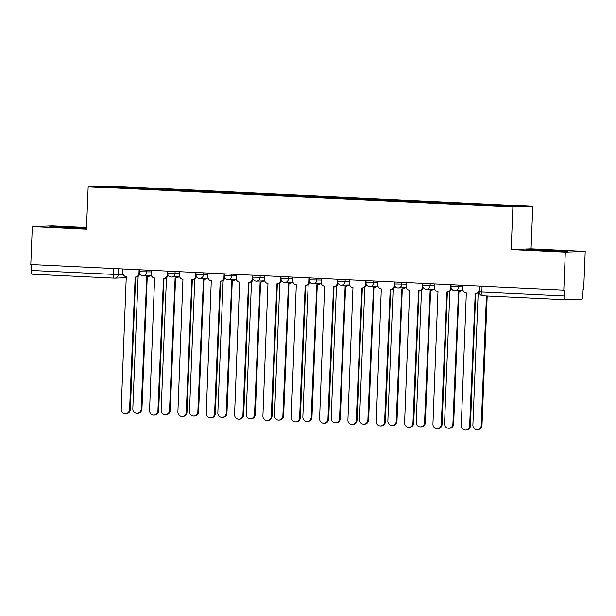 <?xml version="1.0" encoding="UTF-8"?>
<svg xmlns="http://www.w3.org/2000/svg" width="616" height="616" viewBox="0 0 616 616"><rect width="100%" height="100%" fill="white"/><g stroke="black" fill="none" stroke-linecap="round" stroke-linejoin="round"><path stroke-width="0.92" d="M86.525 227.535L52.214 225.887L32.325 226.611L30.8 264.549L563.786 290.098L565.311 252.16L585.2 251.436L531.069 248.841L532.771 206.329L108.054 185.97L88.165 186.694L512.882 207.053L511.18 249.565L565.311 252.16M585.2 251.436L583.675 289.374L583.098 289.397L582.859 295.303A3.819 1.155 92.7 0 1 581.543 299.16L565.134 299.753A3.819 1.155 92.7 0 1 565.111 299.753L482.813 295.811A3.819 1.155 -87.3 0 1 482.813 295.811A3.819 1.155 -87.3 0 1 481.835 292.038L564.133 295.988A3.819 1.155 92.7 0 0 565.111 299.753M32.325 226.611L86.456 229.206L88.165 186.694M114.384 278.147L32.148 274.205A3.819 1.155 -87.3 0 1 32.117 274.205A3.819 1.155 -87.3 0 1 31.139 270.439L113.436 274.382L123.084 274.336M31.378 264.572L31.139 270.439M564.133 295.988L564.372 290.074L563.786 290.098M493.27 205.69L493.547 204.882L524.07 206.345L514.322 206.699L482.443 205.282L126.026 188.196L96.874 186.686L106.614 186.332L137.129 187.795L136.821 188.712M493.547 204.882L137.129 187.795M532.771 206.329L512.882 207.053M531.069 248.841L511.18 249.565M526.341 249.726L540.64 250.681L567.86 251.174L553.561 250.212L526.341 249.726M86.51 228.012L56.125 226.642L49.665 226.88L86.486 228.498M138.454 188.796L138.492 187.741M107.099 187.179L106.614 186.332M532.778 249.919L532.802 249.495M553.545 250.62L553.561 250.212M56.11 227.073L56.125 226.642M76.869 227.766L76.885 227.366M463.001 285.262L462.855 288.95A3.819 3.634 -92.1 0 0 466.327 292.939L461.284 425.44A4.389 4.181 -92.1 0 0 465.619 430.03A4.389 4.181 -92.1 0 0 469.638 425.841L475.236 293.362A3.819 3.634 -92.1 0 0 479.017 289.728L479.271 289.72M479.194 291.607A3.819 3.634 87.9 0 1 476.276 293.339L475.521 293.37M475.714 293.362L470.393 425.81A4.389 4.181 87.9 0 1 466.374 429.999L465.619 430.03M479.163 286.04L479.017 289.728M478.193 292.685L472.88 425.017A4.389 4.181 -92.1 0 0 477.215 429.606A4.389 4.181 -92.1 0 0 481.235 425.417L486.432 295.988M487.187 296.019L481.989 425.394A4.389 4.181 87.9 0 1 477.97 429.575L477.215 429.606M434.657 283.907L434.511 287.595A3.819 3.634 -92.1 0 0 437.991 291.584L432.94 424.085A4.389 4.181 -92.1 0 0 437.283 428.667A4.389 4.181 -92.1 0 0 441.302 424.486L446.893 292.007A3.819 3.634 -92.1 0 0 450.681 288.365L451.312 288.342M451.42 288.573A3.819 3.634 87.9 0 1 447.94 291.984L447.185 292.007M447.37 291.999L442.057 424.455A4.389 4.181 87.9 0 1 438.038 428.644L437.283 428.667M450.827 284.684L450.681 288.365M406.321 282.551L406.175 286.232A3.819 3.634 -92.1 0 0 409.655 290.221L404.604 422.722A4.389 4.181 -92.1 0 0 408.939 427.312A4.389 4.181 -92.1 0 0 412.959 423.123L418.557 290.652A3.819 3.634 -92.1 0 0 422.345 287.01L422.969 286.987M423.077 287.21A3.819 3.634 87.9 0 1 419.604 290.621L418.849 290.652M419.034 290.644L413.713 423.1A4.389 4.181 87.9 0 1 409.694 427.281L408.939 427.312M422.491 283.322L422.345 287.01M559.467 251.343L534.819 250.296M530.468 250.004L563.963 251.313M82.798 228.49L58.143 227.443M53.792 227.15L86.486 228.413M449.857 291.322L444.544 423.662A4.389 4.181 -92.1 0 0 448.879 428.251A4.389 4.181 -92.1 0 0 452.899 424.062L458.489 291.584A3.819 3.634 -92.1 0 0 461.276 290.413M462.031 290.382A3.819 3.634 87.9 0 1 459.536 291.56L458.781 291.584M458.974 291.576L453.653 424.031A4.389 4.181 87.9 0 1 449.634 428.22L448.879 428.251M421.513 289.967L416.2 422.299A4.389 4.181 -92.1 0 0 420.536 426.888A4.389 4.181 -92.1 0 0 424.555 422.699L430.153 290.228A3.819 3.634 -92.1 0 0 432.94 289.05M433.695 289.027A3.819 3.634 87.9 0 1 431.2 290.198L430.445 290.228M430.63 290.221L425.31 422.676A4.389 4.181 87.9 0 1 421.29 426.865L420.536 426.888M377.985 281.189L377.831 284.877A3.819 3.634 -92.1 0 0 381.312 288.865L376.268 421.367A4.389 4.181 -92.1 0 0 380.603 425.949A4.389 4.181 -92.1 0 0 384.623 421.767L390.213 289.289A3.819 3.634 -92.1 0 0 394.001 285.655L394.633 285.632M394.74 285.855A3.819 3.634 87.9 0 1 391.26 289.266L390.505 289.289M390.698 289.281L385.377 421.737A4.389 4.181 87.9 0 1 381.358 425.925L380.603 425.949M394.148 281.966L394.001 285.655M349.642 279.833L349.495 283.514A3.819 3.634 -92.1 0 0 352.976 287.503L347.925 420.004A4.389 4.181 -92.1 0 0 352.267 424.593A4.389 4.181 -92.1 0 0 356.287 420.405L361.877 287.934A3.819 3.634 -92.1 0 0 365.665 284.292L366.297 284.269M366.405 284.5A3.819 3.634 87.9 0 1 362.924 287.903L362.17 287.934M362.354 287.926L357.034 420.382A4.389 4.181 87.9 0 1 353.022 424.563L352.267 424.593M365.812 280.603L365.665 284.292M321.306 278.471L321.159 282.159A3.819 3.634 -92.1 0 0 324.64 286.147L319.589 418.649A4.389 4.181 -92.1 0 0 323.924 423.238A4.389 4.181 -92.1 0 0 327.943 419.049L333.541 286.571A3.819 3.634 -92.1 0 0 337.322 282.937L337.953 282.913M338.061 283.137A3.819 3.634 87.9 0 1 334.58 286.548L333.834 286.571M334.018 286.571L328.698 419.019A4.389 4.181 87.9 0 1 324.678 423.207L323.924 423.238M337.476 279.248L337.322 282.937M393.177 288.604L387.864 420.944A4.389 4.181 -92.1 0 0 392.2 425.533A4.389 4.181 -92.1 0 0 396.219 421.344L401.809 288.865A3.819 3.634 -92.1 0 0 404.604 287.695M405.359 287.664A3.819 3.634 87.9 0 1 402.856 288.842L402.102 288.873M402.294 288.865L396.974 421.313A4.389 4.181 87.9 0 1 392.954 425.502L392.2 425.533M364.841 287.249L359.521 419.588A4.389 4.181 -92.1 0 0 363.864 424.17A4.389 4.181 -92.1 0 0 367.883 419.989L373.473 287.51A3.819 3.634 -92.1 0 0 376.26 286.34M377.015 286.309A3.819 3.634 87.9 0 1 374.52 287.487L373.766 287.51M373.95 287.503L368.637 419.958A4.389 4.181 87.9 0 1 364.618 424.147L363.864 424.17M336.498 285.886L331.185 418.226A4.389 4.181 -92.1 0 0 335.52 422.815A4.389 4.181 -92.1 0 0 339.539 418.626L345.137 286.147A3.819 3.634 -92.1 0 0 347.925 284.977M348.679 284.954A3.819 3.634 87.9 0 1 346.184 286.124L345.43 286.155M345.615 286.147L340.294 418.603A4.389 4.181 87.9 0 1 336.274 422.784L335.52 422.815M292.97 277.115L292.816 280.804A3.819 3.634 -92.1 0 0 296.296 284.785L291.252 417.294A4.389 4.181 -92.1 0 0 295.588 421.875A4.389 4.181 -92.1 0 0 299.607 417.694L305.197 285.216A3.819 3.634 -92.1 0 0 308.986 281.574L309.617 281.55M309.725 281.781A3.819 3.634 87.9 0 1 306.244 285.185L305.49 285.216M305.682 285.208L300.362 417.663A4.389 4.181 87.9 0 1 296.342 421.852L295.588 421.875M309.132 277.893L308.986 281.574M308.162 284.53L302.849 416.87A4.389 4.181 -92.1 0 0 307.184 421.452A4.389 4.181 -92.1 0 0 311.203 417.271L316.793 284.792A3.819 3.634 -92.1 0 0 319.589 283.622M320.335 283.591A3.819 3.634 87.9 0 1 317.841 284.769L317.086 284.792M317.279 284.785L311.958 417.24A4.389 4.181 87.9 0 1 307.938 421.429L307.184 421.452M264.626 275.76L264.48 279.441A3.819 3.634 -92.1 0 0 267.96 283.429L262.909 415.931A4.389 4.181 -92.1 0 0 267.252 420.52A4.389 4.181 -92.1 0 0 271.263 416.331L276.861 283.853A3.819 3.634 -92.1 0 0 280.65 280.218L281.281 280.195M281.381 280.419A3.819 3.634 87.9 0 1 277.908 283.83L277.154 283.861M277.339 283.853L272.018 416.308A4.389 4.181 87.9 0 1 267.999 420.489L267.252 420.52M280.796 276.53L280.65 280.218M279.826 283.175L274.505 415.507A4.389 4.181 -92.1 0 0 278.848 420.097A4.389 4.181 -92.1 0 0 282.867 415.908L288.457 283.437A3.819 3.634 -92.1 0 0 291.245 282.259M291.999 282.236A3.819 3.634 87.9 0 1 289.505 283.406L288.75 283.437M288.935 283.429L283.614 415.885A4.389 4.181 87.9 0 1 279.602 420.066L278.848 420.097M236.29 274.397L236.144 278.085A3.819 3.634 -92.1 0 0 239.624 282.074L234.573 414.576A4.389 4.181 -92.1 0 0 238.908 419.157A4.389 4.181 -92.1 0 0 242.927 414.976L248.525 282.498A3.819 3.634 -92.1 0 0 252.306 278.856L252.937 278.832M253.045 279.063A3.819 3.634 87.9 0 1 249.565 282.475L248.81 282.498M249.003 282.49L243.682 414.945A4.389 4.181 87.9 0 1 239.662 419.134L238.908 419.157M252.46 275.175L252.306 278.856M251.482 281.812L246.169 414.152A4.389 4.181 -92.1 0 0 250.504 418.741A4.389 4.181 -92.1 0 0 254.524 414.553L260.121 282.074A3.819 3.634 -92.1 0 0 262.909 280.904M263.663 280.873A3.819 3.634 87.9 0 1 261.161 282.051L260.414 282.074M260.599 282.074L255.278 414.522A4.389 4.181 87.9 0 1 251.259 418.711L250.504 418.741M207.946 273.042L207.8 276.723A3.819 3.634 -92.1 0 0 211.28 280.711L206.237 413.213A4.389 4.181 -92.1 0 0 210.572 417.802A4.389 4.181 -92.1 0 0 214.591 413.613L220.181 281.142A3.819 3.634 -92.1 0 0 223.97 277.5L224.601 277.477M224.709 277.7A3.819 3.634 87.9 0 1 221.229 281.112L220.474 281.142M220.667 281.135L215.346 413.59A4.389 4.181 87.9 0 1 211.327 417.771L210.572 417.802M224.116 273.812L223.97 277.5M223.146 280.457L217.833 412.789A4.389 4.181 -92.1 0 0 222.168 417.378A4.389 4.181 -92.1 0 0 226.188 413.19L231.778 280.719A3.819 3.634 -92.1 0 0 234.565 279.541M235.32 279.518A3.819 3.634 87.9 0 1 232.825 280.688L232.07 280.719M232.263 280.711L226.942 413.167A4.389 4.181 87.9 0 1 222.923 417.355L222.168 417.378M179.61 271.679L179.464 275.367A3.819 3.634 -92.1 0 0 182.944 279.356L177.893 411.858A4.389 4.181 -92.1 0 0 182.228 416.447A4.389 4.181 -92.1 0 0 186.248 412.258L191.846 279.78A3.819 3.634 -92.1 0 0 195.634 276.145L196.258 276.122M196.365 276.345A3.819 3.634 87.9 0 1 192.893 279.756L192.138 279.78M192.323 279.772L187.002 412.227A4.389 4.181 87.9 0 1 182.983 416.416L182.228 416.447M195.78 272.457L195.634 276.145M194.81 279.094L189.489 411.434A4.389 4.181 -92.1 0 0 193.832 416.023A4.389 4.181 -92.1 0 0 197.844 411.835L203.442 279.356A3.819 3.634 -92.1 0 0 206.229 278.186M206.984 278.155A3.819 3.634 87.9 0 1 204.489 279.333L203.734 279.364M203.919 279.356L198.598 411.811A4.389 4.181 87.9 0 1 194.579 415.993L193.832 416.023M151.274 270.324L151.128 274.012A3.819 3.634 -92.1 0 0 154.601 277.993L149.557 410.495A4.389 4.181 -92.1 0 0 153.892 415.084A4.389 4.181 -92.1 0 0 157.912 410.895L163.502 278.424A3.819 3.634 -92.1 0 0 167.29 274.782L167.922 274.759M168.029 274.99A3.819 3.634 87.9 0 1 164.549 278.394L163.794 278.424M163.987 278.417L158.666 410.872A4.389 4.181 87.9 0 1 154.647 415.061L153.892 415.084M167.436 271.094L167.29 274.782M166.466 277.739L161.153 410.079A4.389 4.181 -92.1 0 0 165.488 414.66A4.389 4.181 -92.1 0 0 169.508 410.479L175.106 278.001A3.819 3.634 -92.1 0 0 177.893 276.83M178.648 276.8A3.819 3.634 87.9 0 1 176.145 277.978L175.391 278.001M175.583 277.993L170.262 410.448A4.389 4.181 87.9 0 1 166.243 414.637L165.488 414.66M122.931 268.961L122.784 272.649A3.819 3.634 -92.1 0 0 126.265 276.638L121.213 409.14A4.389 4.181 -92.1 0 0 125.556 413.729A4.389 4.181 -92.1 0 0 129.576 409.54L135.166 277.061A3.819 3.634 -92.1 0 0 138.954 273.427L139.586 273.404M139.693 273.627A3.819 3.634 87.9 0 1 136.213 277.038L135.458 277.069M135.643 277.061L130.33 409.509A4.389 4.181 87.9 0 1 126.311 413.698L125.556 413.729M139.101 269.739L138.954 273.427M138.13 276.384L132.81 408.716A4.389 4.181 -92.1 0 0 137.152 413.305A4.389 4.181 -92.1 0 0 141.172 409.116L146.762 276.646A3.819 3.634 -92.1 0 0 149.549 275.468M150.304 275.444A3.819 3.634 87.9 0 1 147.809 276.615L147.055 276.646M147.247 276.638L141.926 409.093A4.389 4.181 87.9 0 1 137.907 413.274L137.152 413.305M139.355 269.754L139.27 271.733L151.213 271.895M146.8 270.108L146.716 272.056A3.819 3.634 87.9 0 1 142.935 275.699M167.691 271.109L167.614 273.088L179.549 273.258M175.136 271.464L175.059 273.419A3.819 3.634 87.9 0 1 171.271 277.054M196.027 272.465L195.95 274.451L207.885 274.613M203.472 272.826L203.395 274.775A3.819 3.634 87.9 0 1 199.607 278.417M224.37 273.827L224.286 275.806L236.228 275.968M231.816 274.182L231.731 276.137A3.819 3.634 87.9 0 1 227.951 279.772M252.706 275.183L252.629 277.161L264.564 277.331M260.152 275.545L260.075 277.493A3.819 3.634 87.9 0 1 256.287 281.135M281.042 276.546L280.965 278.524L292.9 278.686M288.488 276.9L288.411 278.848A3.819 3.634 87.9 0 1 284.63 282.49M309.386 277.901L309.301 279.88L321.244 280.049M316.832 278.263L316.755 280.211A3.819 3.634 87.9 0 1 312.966 283.845M337.722 279.264L337.645 281.243L349.58 281.404M345.168 279.618L345.091 281.566A3.819 3.634 87.9 0 1 341.303 285.208M366.066 280.619L365.981 282.598L377.916 282.759M373.512 280.973L373.427 282.929A3.819 3.634 87.9 0 1 369.646 286.563M394.402 281.974L394.325 283.961L406.26 284.122M401.848 282.336L401.771 284.284A3.819 3.634 87.9 0 1 397.982 287.926M422.738 283.337L422.661 285.316L434.596 285.478M430.184 283.691L430.107 285.647A3.819 3.634 87.9 0 1 426.318 289.281M451.081 284.692L450.997 286.671L462.939 286.84M458.527 285.054L458.443 287.002A3.819 3.634 87.9 0 1 454.662 290.637M118.457 268.753L118.226 274.513A3.819 3.634 -92.1 0 1 114.437 278.155A3.819 1.155 -87.3 0 1 114.414 278.155A3.819 1.155 -87.3 0 1 113.436 274.382L113.667 268.522M565.08 299.753L482.844 295.811A3.819 3.819 0 0 1 479.186 291.845L481.835 292.038L482.074 286.178M469.638 425.841L470.393 425.81M481.989 425.394L481.235 425.417M441.302 424.486L442.057 424.455M412.959 423.123L413.713 423.1M453.653 424.031L452.899 424.062M425.31 422.676L424.555 422.699M384.623 421.767L385.377 421.737M356.287 420.405L357.034 420.382M327.943 419.049L328.698 419.019M396.974 421.313L396.219 421.344M368.637 419.958L367.883 419.989M340.294 418.603L339.539 418.626M299.607 417.694L300.362 417.663M311.958 417.24L311.203 417.271M271.263 416.331L272.018 416.308M283.614 415.885L282.867 415.908M242.927 414.976L243.682 414.945M255.278 414.522L254.524 414.553M214.591 413.613L215.346 413.59M226.942 413.167L226.188 413.19M186.248 412.258L187.002 412.227M198.598 411.811L197.844 411.835M157.912 410.895L158.666 410.872M170.262 410.448L169.508 410.479M129.576 409.54L130.33 409.509M141.926 409.093L141.172 409.116M450.997 286.671A3.819 3.819 0 0 0 454.955 290.644L463.047 290.344M422.661 285.316A3.819 3.819 0 0 0 426.611 289.281L434.703 288.989M394.325 283.961A3.819 3.819 0 0 0 398.275 287.926L406.368 287.634M365.981 282.598A3.819 3.819 0 0 0 369.939 286.563L378.024 286.271M337.645 281.243A3.819 3.819 0 0 0 341.595 285.208L349.688 284.915M309.301 279.88A3.819 3.819 0 0 0 313.259 283.853L321.352 283.553M280.965 278.524A3.819 3.819 0 0 0 284.915 282.49L293.008 282.197M252.629 277.161A3.819 3.819 0 0 0 256.579 281.135L264.672 280.842M224.286 275.806A3.819 3.819 0 0 0 228.243 279.772L236.336 279.479M195.95 274.451A3.819 3.819 0 0 0 199.9 278.417L207.992 278.124M167.614 273.088A3.819 3.819 0 0 0 171.564 277.054L179.656 276.761M139.27 271.733A3.819 3.819 0 0 0 143.228 275.699L151.313 275.406M479.417 286.055L479.186 291.845M126.496 277.724L114.73 278.155A3.819 3.819 0 0 1 114.414 278.155L32.117 274.205"/></g></svg>
